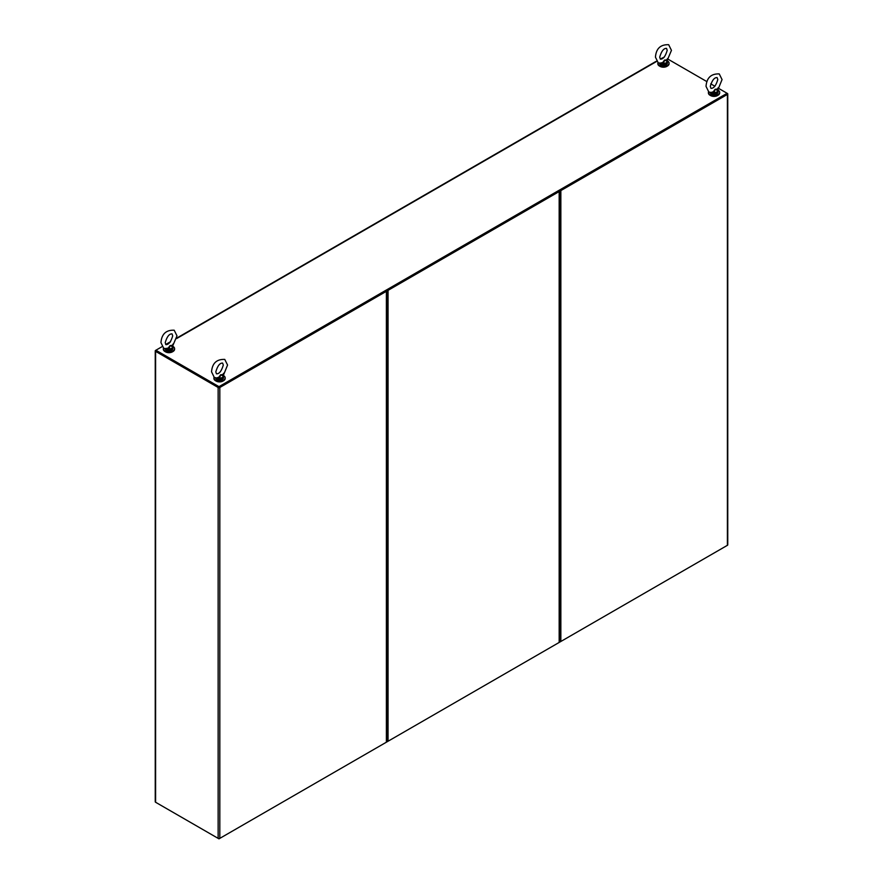 <?xml version="1.0" encoding="UTF-8"?>
<svg xmlns="http://www.w3.org/2000/svg" width="883" height="883" viewBox="0 0 883 883"><rect width="100%" height="100%" fill="white"/><g stroke="black" fill="none" stroke-linecap="round" stroke-linejoin="round"><path stroke-width="1.32" d="M155.894 802.426L218.984 838.85L727.106 545.484M656.533 61.192L656.334 61.611A1.192 0.684 -120 0 0 655.738 61.556L176.743 338.101M162.042 346.677L155.894 350.231L218.984 386.655L727.106 93.289L718.685 88.421M714.932 86.258L710.738 83.83M706.985 81.666L668.1 59.216M664.347 57.053L660.252 59.04M559.513 641.61A1.192 0.684 0 0 0 560.848 641.477L727.404 545.319L727.404 94.426A1.192 0.684 0 0 0 727.404 93.455L218.984 387.306L218.984 386.655M386.611 290.529A1.192 0.684 180 0 1 386.379 291.324L219.823 387.482L219.823 838.364A1.192 0.684 180 0 1 218.134 838.364L155.596 802.25L155.596 351.368A1.192 0.684 0 0 1 155.596 350.396L218.984 387.306M727.404 94.426L560.848 190.596A1.192 0.684 180 0 1 559.48 190.717M726.952 93.94L559.734 190.264M727.404 545.319A1.192 0.684 0 0 0 727.758 544.833L727.758 93.94M219.823 838.364L386.379 742.206A1.192 0.684 0 0 0 386.732 741.72L386.732 290.838M155.596 802.25A1.192 0.684 180 0 1 155.242 801.764L155.242 350.882M219.823 387.482A1.192 0.684 180 0 1 218.134 387.482L218.134 838.364M218.708 387.151L156.048 350.882M155.596 351.368L218.134 387.482M385.926 290.838L219.249 387.151M388.056 290.352L388.056 741.234L559.171 642.449A1.192 0.684 0 0 0 559.513 641.963L559.513 191.081A1.192 0.684 180 0 1 559.171 191.567L388.056 290.352A1.192 0.684 180 0 1 386.699 290.485M388.056 741.234A1.192 0.684 180 0 1 386.732 741.367M386.953 290.021L558.707 191.081M215.871 380.915A4.823 2.781 0 0 0 216.136 381.07A4.823 2.781 0 0 0 223.222 380.915M214.006 377.306A5.629 3.245 0 0 0 213.918 377.88A5.629 3.245 0 0 0 215.573 380.176A5.629 3.245 0 0 0 221.699 380.882A5.629 3.245 0 0 0 225.176 377.88A5.629 3.245 0 0 0 223.531 375.584A5.629 3.245 0 0 0 223.344 375.474L227.56 365.054L224.768 359.414C216.633 359.105 212.229 363.255 211.545 371.853L214.326 377.505L216.059 378.112L218.796 377.262L220.673 374.745L223.244 374.69L223.112 375.374L222.659 374.37L223.244 376.059L220.673 374.745L219.602 378.156L216.445 377.957L219.602 379.039L216.445 377.957M213.94 378.167A5.629 3.245 0 0 0 213.918 378.454A5.629 3.245 0 0 0 215.573 380.75A5.629 3.245 0 0 0 221.699 381.456A5.629 3.245 0 0 0 225.176 378.454A5.629 3.245 0 0 0 225.154 378.167M163.421 348.101A5.629 3.245 0 0 0 163.333 348.675A5.629 3.245 0 0 0 164.989 350.97A5.629 3.245 0 0 0 171.114 351.677A5.629 3.245 0 0 0 174.591 348.675A5.629 3.245 0 0 0 172.947 346.379A5.629 3.245 0 0 0 172.759 346.268M163.355 348.962A5.629 3.245 0 0 0 163.333 349.249A5.629 3.245 0 0 0 164.989 351.544A5.629 3.245 0 0 0 171.114 352.251A5.629 3.245 0 0 0 174.591 349.249A5.629 3.245 0 0 0 174.569 348.962M165.287 351.71A4.823 2.781 0 0 0 165.551 351.864A4.823 2.781 0 0 0 172.638 351.71M708.497 91.81A5.629 3.245 0 0 0 708.409 92.384A5.629 3.245 0 0 0 710.053 94.68A5.629 3.245 0 0 0 716.19 95.386A5.629 3.245 0 0 0 719.667 92.384A5.629 3.245 0 0 0 718.011 90.088A5.629 3.245 0 0 0 717.824 89.989L722.051 79.569L719.259 73.918C711.124 73.62 706.709 77.77 706.025 86.357L708.817 92.009L710.539 92.616L713.287 91.777L715.164 89.249L717.736 89.205L717.592 89.889L717.139 88.874L717.736 90.563L715.164 89.249L714.093 92.671L710.925 92.461L714.093 93.554L710.925 92.461M708.431 92.671A5.629 3.245 0 0 0 708.409 92.958A5.629 3.245 0 0 0 710.053 95.254A5.629 3.245 0 0 0 716.19 95.96A5.629 3.245 0 0 0 719.667 92.958A5.629 3.245 0 0 0 719.645 92.671M710.362 95.419A4.823 2.781 0 0 0 710.627 95.585A4.823 2.781 0 0 0 717.713 95.419M657.912 62.605A5.629 3.245 0 0 0 657.824 63.179A5.629 3.245 0 0 0 659.469 65.474A5.629 3.245 0 0 0 665.605 66.181A5.629 3.245 0 0 0 669.082 63.179A5.629 3.245 0 0 0 667.427 60.883A5.629 3.245 0 0 0 667.239 60.784M657.846 63.466A5.629 3.245 0 0 0 657.824 63.753A5.629 3.245 0 0 0 659.469 66.048A5.629 3.245 0 0 0 665.605 66.755A5.629 3.245 0 0 0 669.082 63.753A5.629 3.245 0 0 0 669.06 63.466M659.778 66.214A4.823 2.781 0 0 0 660.043 66.38A4.823 2.781 0 0 0 667.129 66.214M718.078 87.77L717.736 89.205L718.078 87.77M714.038 93.134L714.093 92.671A3.698 2.13 0 0 0 717.736 90.563L717.956 90.728M717.139 88.874L718.056 92.13C716.731 94.647 714.468 95.243 711.256 93.918L710.02 92.13M711.301 92.627L710.539 92.616M660.274 63.444L663.508 64.349L660.341 63.256L662.692 62.572L659.413 63.234L660.716 63.421M662.692 62.572L664.579 60.044L667.151 60L667.007 60.684L666.555 59.669L667.151 61.357L664.579 60.044L663.508 63.466L662.978 63.013M667.493 58.565L667.151 60L667.493 58.565M663.453 63.929L663.508 63.466A3.698 2.13 0 0 0 667.151 61.357L667.371 61.523M666.555 59.669L667.382 61.655L667.25 60.309L671.455 50.364L668.674 44.713C660.539 44.415 656.124 48.565 655.44 57.152L658.232 62.803L659.954 63.41M223.587 373.266L223.244 374.69L223.587 373.266M219.547 378.619L219.602 378.156A3.698 2.13 0 0 0 223.244 376.059L223.476 376.213M222.659 374.37L223.565 377.615C222.251 380.131 219.977 380.728 216.776 379.403L215.529 377.615M216.821 378.112L216.059 378.112M165.783 348.94L169.017 349.834L165.861 348.752L168.212 348.057L164.922 348.719L166.225 348.906M168.212 348.057L170.088 345.54L172.66 345.485L172.516 346.169L172.075 345.165L172.66 346.853L170.088 345.54L169.017 348.951L168.487 348.498M173.002 344.061L172.66 345.485L173.002 344.061M168.962 349.414L169.017 348.951A3.698 2.13 0 0 0 172.66 346.853L172.88 347.008M172.075 345.165L172.902 347.151L172.759 345.794L176.975 335.849L174.183 330.209C166.048 329.9 161.644 334.05 160.949 342.648L163.741 348.299L165.474 348.906M656.334 61.611L176.633 338.564M169.977 342.405L166.048 344.679M560.848 190.596L560.848 641.477M386.379 742.206L386.379 291.324M559.171 642.449L559.171 191.567M710.075 92.516A4.018 2.318 0 0 0 711.19 93.764A4.018 2.318 0 0 0 715.572 94.271A4.018 2.318 0 0 0 718.056 92.13M718.056 91.269A4.018 2.318 180 0 1 714.093 93.554M716.764 93.83A3.698 2.13 180 0 1 711.422 93.896M659.491 63.311A4.018 2.318 0 0 0 660.605 64.558A4.018 2.318 0 0 0 664.987 65.066A4.018 2.318 0 0 0 667.471 62.925L667.25 60.817M667.471 62.064A4.018 2.318 180 0 1 663.508 64.349M666.179 64.625A3.698 2.13 180 0 1 660.837 64.691M215.584 378.012A4.018 2.318 0 0 0 216.71 379.26A4.018 2.318 0 0 0 221.092 379.756A4.018 2.318 0 0 0 223.565 377.615M223.565 376.754A4.018 2.318 180 0 1 219.602 379.039M222.273 379.326A3.698 2.13 180 0 1 216.931 379.392M165 348.807A4.018 2.318 0 0 0 166.125 350.054A4.018 2.318 0 0 0 170.496 350.551A4.018 2.318 0 0 0 172.98 348.41L172.759 346.302M172.98 347.549A4.018 2.318 180 0 1 169.017 349.834M171.688 350.121A3.698 2.13 180 0 1 166.346 350.187M170.574 341.666L165.706 344.469M225.176 377.88L225.176 378.454M213.918 377.88L213.918 378.454M174.591 348.675L174.591 349.249M163.333 348.675L163.333 349.249M719.667 92.384L719.667 92.958M708.409 92.384L708.409 92.958M669.082 63.179L669.082 63.753M657.824 63.179L657.824 63.753M717.791 79.569C715.981 85.629 713.707 88.543 710.947 88.322L710.285 86.357C712.084 80.298 714.369 77.384 717.128 77.605L717.791 79.569M667.195 50.364C665.396 56.424 663.122 59.338 660.363 59.117L659.7 57.152C661.499 51.093 663.784 48.179 666.544 48.399L667.195 50.364M659.435 62.925L660.672 64.713C663.884 66.037 666.146 65.441 667.471 62.925M223.3 365.054C221.501 371.114 219.216 374.028 216.456 373.807L215.805 371.853C217.604 365.794 219.878 362.88 222.637 363.101L223.3 365.054M172.715 335.849C170.916 341.909 168.631 344.823 165.872 344.602L165.209 342.648C167.019 336.589 169.293 333.675 172.053 333.895L172.715 335.849M164.944 348.41L166.192 350.198C169.393 351.522 171.655 350.926 172.98 348.41"/></g></svg>
